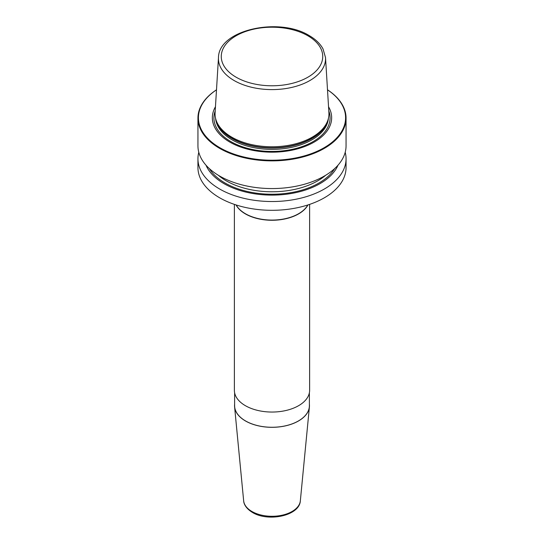<?xml version="1.0" encoding="UTF-8"?>
<svg xmlns="http://www.w3.org/2000/svg" width="544" height="544" viewBox="0 0 544 544"><rect width="100%" height="100%" fill="white"/><g stroke="black" fill="none" stroke-linecap="round" stroke-linejoin="round"><path stroke-width="0.82" d="M307.958 204.925A37.618 21.719 180 0 1 245.398 213.908A37.618 21.719 180 0 1 236.042 204.925M309.618 204.381L309.618 390.327A37.618 21.719 180 0 1 286.396 410.394A37.618 21.719 180 0 1 245.398 405.688A37.618 21.719 180 0 1 234.382 390.327L234.382 204.381M234.62 392.754L234.62 405.688A37.38 21.583 180 0 0 245.568 420.947A37.38 21.583 0 0 0 286.307 425.626A37.38 21.583 0 0 0 309.38 405.688L309.38 392.754M309.38 404.253A37.468 21.631 180 0 1 309.407 406.892A37.468 21.631 180 0 1 285.369 425.891A37.468 21.631 180 0 1 245.507 420.981A37.468 21.631 180 0 1 234.593 406.892A37.468 21.631 180 0 1 234.62 404.253M216.498 89.808A74.059 42.758 180 0 0 197.941 118.116A74.059 42.758 180 0 0 219.633 148.349A74.059 42.758 0 0 0 300.342 157.617A74.059 42.758 0 0 0 346.059 118.116A74.059 42.758 0 0 0 327.502 89.808M216.498 89.835A73.59 42.486 180 0 0 219.966 147.778A73.59 42.486 0 0 0 322.211 148.798A73.59 42.486 0 0 0 327.502 89.835M328.542 106.746A59.656 34.442 0 0 1 303.436 147.002A59.656 34.442 0 0 1 229.813 142.086A59.656 34.442 180 0 1 215.458 106.746M231.73 137.142A56.943 32.878 180 0 1 216.084 120.122A56.943 32.878 180 0 1 215.091 112.73L218.477 57.589A53.557 30.92 180 0 0 234.131 80.546A53.557 30.92 0 0 0 293.366 87.033A53.557 30.92 0 0 0 325.523 57.589L328.909 112.73A56.943 32.878 0 0 1 327.916 120.122A56.943 32.878 0 0 1 288.687 145.33A56.943 32.878 0 0 1 231.73 137.142M346.059 118.116L346.059 145.806A74.059 42.758 180 0 1 300.342 185.307A74.059 42.758 180 0 1 219.633 176.038A74.059 42.758 180 0 1 197.941 145.806L197.941 118.116M345.202 152.286A74.059 42.758 180 0 1 346.059 158.773A74.059 42.758 180 0 1 300.342 198.274A74.059 42.758 180 0 1 219.633 189.006A74.059 42.758 180 0 1 197.941 158.773A74.059 42.758 180 0 1 198.798 152.286M346.059 158.773L346.059 167.545A74.059 42.758 180 0 1 300.342 207.053A74.059 42.758 180 0 1 219.633 197.785A74.059 42.758 180 0 1 197.941 167.545L197.941 158.773M307.836 204.966A37.618 21.719 180 0 1 245.398 213.717A37.618 21.719 180 0 1 236.164 204.966M206.006 165.206A67.939 39.222 180 0 0 223.958 183.62A67.939 39.222 0 0 0 290.306 193.664A67.939 39.222 0 0 0 337.994 165.206M309.407 406.892L300.342 500.813A28.383 16.388 180 0 1 282.125 515.209A28.383 16.388 180 0 1 251.926 511.489A28.383 16.388 180 0 1 243.658 500.813L234.593 406.892M328.794 110.901A58.079 33.531 0 0 1 299.744 147.37A58.079 33.531 0 0 1 230.928 141.624A58.079 33.531 180 0 1 215.206 110.901M215.594 118.422A56.474 32.606 180 0 0 232.064 139.828A56.474 32.606 0 0 0 292.284 147.2A56.474 32.606 0 0 0 328.406 118.422M327.855 120.306A56.474 32.606 0 0 1 289.68 146.445A56.474 32.606 0 0 1 232.064 138.53A56.474 32.606 180 0 1 216.145 120.306M216.084 120.122L216.498 121.36A56.522 32.633 180 0 0 232.03 138.258A56.522 32.633 0 0 0 288.565 146.377A56.522 32.633 0 0 0 327.502 121.36L327.916 120.122M306.857 35.204A53.557 30.92 180 0 1 309.869 36.815M236.123 77.207A50.742 29.294 180 0 1 236.123 35.782A50.742 29.294 180 0 1 307.877 35.782A50.742 29.294 0 0 1 307.877 77.207A50.742 29.294 0 0 1 236.123 77.207M209.331 168.586A66.416 38.345 180 0 0 225.032 183.002A66.416 38.345 0 0 0 334.669 168.586M218.348 175.277A64.654 37.332 180 0 0 226.284 180.839A64.654 37.332 0 0 0 325.652 175.277M300.342 500.813C299.594 515.828 268.172 522.226 252.409 512.414C245.317 508.089 243.739 503.295 243.658 500.813M325.523 57.589L323.02 48.919C320.198 43.724 315.629 39.297 309.291 35.639C279.242 16.728 218.545 29.764 218.477 57.589"/></g></svg>
